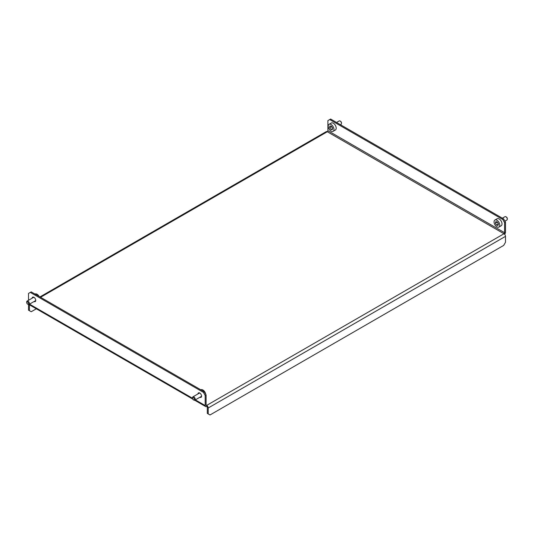 <?xml version="1.0" encoding="UTF-8"?>
<svg xmlns="http://www.w3.org/2000/svg" width="534" height="534" viewBox="0 0 534 534"><rect width="100%" height="100%" fill="white"/><g stroke="black" fill="none" stroke-linecap="round" stroke-linejoin="round"><path stroke-width="0.8" d="M33.195 297.044A2.557 1.475 -120 0 0 33.035 297.685M34.049 301.53A2.557 1.475 -120 0 0 35.217 301.59A2.557 1.475 -120 0 0 35.604 299.541A2.557 1.475 -120 0 0 33.936 297.291A2.557 1.475 -120 0 0 32.654 297.164A2.557 1.475 -120 0 0 32.133 298.206M198.862 393.424A2.557 1.475 60 0 1 199.022 392.784M197.96 393.945A2.557 1.475 60 0 1 198.488 392.904A2.557 1.475 60 0 1 199.763 393.031A2.557 1.475 60 0 1 201.438 395.28A2.557 1.475 60 0 1 201.044 397.336A2.557 1.475 60 0 1 199.876 397.269M39.943 296.931L326.234 131.638A2.129 1.228 60 0 1 327.302 131.744L503.983 233.752A2.129 1.228 60 0 1 505.491 236.362L505.491 242.282L503.682 245.413L210.016 414.965L208.207 413.917L208.207 407.996A2.129 1.228 -120 0 0 206.698 405.386L503.983 233.752A0.854 0.494 120 0 0 504.583 232.711L504.583 222.611L502.774 219.481L329.712 119.563L327.903 120.604L327.903 130.703A0.854 0.494 -60 0 1 327.302 131.744L40.571 297.291M208.207 413.917L207.299 413.396L207.299 407.475A0.854 0.494 -120 0 0 206.698 406.434L206.698 405.386A0.854 0.494 120 0 1 206.271 405.433A0.854 0.494 120 0 1 206.097 405.039L206.698 405.386M28.509 304.507L28.509 310.167L31.226 311.736L36.325 308.792M29.417 304.801L29.417 310.695M504.61 234.272A2.129 1.228 120 0 0 505.491 232.183L505.491 222.091L504.583 222.611M502.774 219.481L503.682 218.953L330.619 119.035L329.712 119.563M503.682 218.953L505.491 222.091M192.781 399.118L28.949 304.534A2.129 1.228 -60 0 1 28.889 304.493M205.189 395.467L203.381 392.33L30.318 292.412L31.226 291.891L204.288 391.809L206.097 394.946L205.189 395.467L205.189 405.56A2.129 1.228 120 0 0 205.63 406.541A2.129 1.228 120 0 0 206.698 406.434M28.509 300.295L28.509 293.46L30.318 292.412M206.097 394.946L206.097 405.039M34.957 301.002A2.557 1.475 -120 0 0 35.584 301.189M201.411 396.929A2.557 1.475 60 0 1 200.784 396.749M203.381 392.33L204.288 391.809M505.945 216.777L506.392 217.044A1.282 0.741 60 0 1 507.3 218.606L507.3 219.127A1.916 1.108 -120 0 0 505.945 216.777A1.916 1.108 -120 0 0 504.99 216.684A1.916 1.108 -120 0 0 504.984 216.684L502.367 218.199M504.944 221.143L506.899 220.008A1.916 1.108 -120 0 0 507.3 219.127M498.956 227.057A4.052 2.336 -120 0 0 498.956 222.391A4.052 2.336 -120 0 0 494.911 220.041A4.052 2.336 -120 0 0 494.898 224.714A4.052 2.336 -120 0 0 498.95 227.063A4.052 2.336 -120 0 0 498.956 227.057L501.186 225.769A4.052 2.336 -120 0 0 501.186 225.769A4.052 2.336 -120 0 0 501.186 221.103A4.052 2.336 -120 0 0 497.141 218.753A4.052 2.336 -120 0 0 497.134 218.753A4.052 2.336 -120 0 0 497.127 218.76M494.911 220.041A4.052 2.336 -120 0 0 494.905 220.041L497.134 218.753M496.52 225.061L498.035 225.475L498.442 223.966L497.341 222.044L495.826 221.63L495.412 223.139L496.52 225.061L498.422 224.04M497.241 222.017L498.329 224.013M497.221 222.097L495.412 223.139M340.118 121.038L340.565 121.298A1.282 0.741 60 0 1 341.473 122.867L341.473 123.387A1.916 1.108 -120 0 0 340.118 121.038A1.916 1.108 -120 0 0 339.157 120.944A1.916 1.108 -120 0 0 339.017 121.051M340.912 124.335A1.916 1.108 -120 0 0 341.072 124.268A1.916 1.108 -120 0 0 341.213 124.162A1.916 1.108 -120 0 0 341.473 123.387M333.123 131.317L335.359 130.029A4.052 2.336 -120 0 0 335.646 129.809A4.052 2.336 -120 0 0 335.192 125.083A4.052 2.336 -120 0 0 331.307 123.014L329.077 124.302A4.052 2.336 -120 0 0 328.784 124.529A4.052 2.336 -120 0 0 329.238 129.248A4.052 2.336 -120 0 0 333.123 131.317A4.052 2.336 -120 0 0 333.416 131.097A4.052 2.336 -120 0 0 332.962 126.371A4.052 2.336 -120 0 0 329.077 124.302M330.933 129.515L332.368 129.608L332.535 127.906L331.267 126.111L329.832 126.017L329.665 127.719L330.933 129.515L332.462 128.634M331.501 126.438L332.508 128.14M331.474 126.671L329.665 127.719M192.527 398.304A1.282 0.741 -120 0 0 193.435 399.819A1.282 0.741 -120 0 0 194.336 399.245A1.282 0.741 -120 0 0 193.408 397.717A1.282 0.741 -120 0 0 192.527 398.251A1.282 0.741 -120 0 0 192.527 398.304M192.527 397.803A1.916 1.108 60 0 1 192.527 397.73A1.916 1.108 60 0 1 192.928 396.849A1.916 1.108 60 0 1 194.376 397.336A1.916 1.108 60 0 1 195.237 399.218A1.916 1.108 60 0 1 194.843 400.173A1.916 1.108 60 0 1 193.882 400.079L193.435 399.819M200.837 389.82L200.877 389.8A4.052 2.336 60 0 1 203.728 390.614A4.052 2.336 60 0 1 205.71 394.272M26.707 302.384A1.282 0.741 -120 0 0 26.7 302.511A1.282 0.741 -120 0 0 27.608 304.08A1.282 0.741 -120 0 0 28.502 303.686A1.282 0.741 -120 0 0 27.721 302.064A1.282 0.741 -120 0 0 26.707 302.384M26.707 302.171A1.916 1.108 60 0 1 26.7 301.99A1.916 1.108 60 0 1 26.713 301.797A1.916 1.108 60 0 1 27.101 301.109A1.916 1.108 60 0 1 28.656 301.71A1.916 1.108 60 0 1 29.403 303.746A1.916 1.108 60 0 1 29.016 304.433A1.916 1.108 60 0 1 28.055 304.34L27.608 304.08M35.01 294.08L35.044 294.06A4.052 2.336 60 0 1 39.129 296.457M505.491 236.362L208.207 407.996M504.583 232.711L327.903 130.703M205.189 405.56L195.351 399.879M192.527 397.73L192.527 398.251L29.524 304.14M194.71 400.233L205.63 406.541M339.157 120.944L336.54 122.453M341.072 124.268L340.378 124.669M194.843 400.173L201.572 396.288M192.928 396.849L199.649 392.964M26.7 302.511L26.7 301.99M29.016 304.433L35.745 300.549M27.101 301.109L33.822 297.224"/></g></svg>
